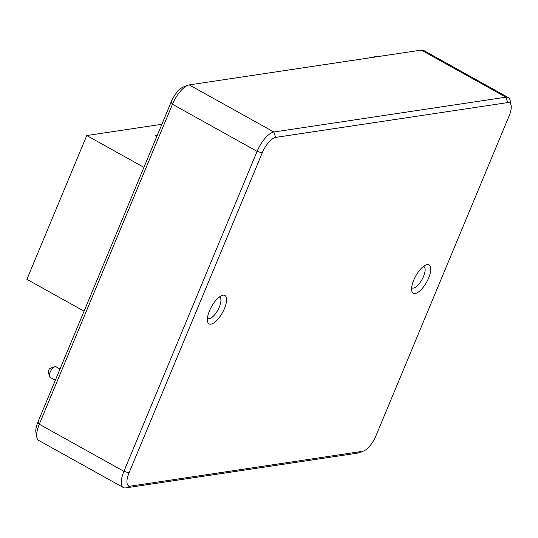 <?xml version="1.0" encoding="UTF-8"?>
<svg xmlns="http://www.w3.org/2000/svg" width="538" height="538" viewBox="0 0 538 538"><rect width="100%" height="100%" fill="white"/><g stroke="black" fill="none" stroke-linecap="round" stroke-linejoin="round"><path stroke-width="0.81" d="M224.447 308.556A16.241 6.241 -60.9 0 1 214.588 322.383A16.241 6.241 -60.9 0 1 207.527 321.314A16.241 6.241 -60.9 0 1 211.521 306.64A16.241 6.241 -60.9 0 1 221.885 295.51A16.241 6.241 -60.9 0 1 224.447 308.556M428.665 277.924A16.241 6.241 -60.9 0 1 418.799 291.751A16.241 6.241 -60.9 0 1 411.738 290.688A16.241 6.241 -60.9 0 1 415.74 276.007A16.241 6.241 -60.9 0 1 426.103 264.878A16.241 6.241 -60.9 0 1 428.665 277.924M262.221 152.9A16.14 6.2 -60.9 0 1 275.631 137.405L273.876 132.005L505.935 97.19A20.175 7.754 -60.9 0 1 508.262 97.539A20.175 7.754 -60.9 0 1 510.192 100.707L511.1 105.408A16.14 6.2 -60.9 0 1 509.136 115.865L375.948 435.82A16.14 6.2 -60.9 0 1 363.648 451.012A16.14 6.2 -60.9 0 1 362.538 451.315L130.478 486.123A16.14 6.2 -60.9 0 1 129.039 472.855L262.221 152.9L257.11 151.366A20.175 7.754 -60.9 0 1 273.876 132.005L189.235 84.903L421.301 50.095A20.175 7.754 -60.9 0 1 423.628 50.438L508.262 97.539M275.631 137.405L507.69 102.597A16.14 6.2 -60.9 0 1 511.1 105.408M363.648 451.012L359.169 452.72A20.175 7.754 -60.9 0 1 357.79 453.097L125.724 487.905A20.175 7.754 -60.9 0 1 123.397 487.562A20.175 7.754 -60.9 0 1 123.922 471.322L257.11 151.366L172.469 104.271L39.287 424.226L123.922 471.322L129.039 472.855M123.397 487.562L38.763 440.461A20.175 7.754 -60.9 0 1 36.833 437.293L35.925 432.592A16.14 6.2 -60.9 0 1 37.889 422.135L171.071 102.18A16.14 6.2 -60.9 0 1 183.377 86.988L187.856 85.28A20.175 7.754 -60.9 0 1 189.235 84.903M171.071 102.18L172.469 104.271A20.175 7.754 -60.9 0 1 187.856 85.28M36.833 437.293A20.175 7.754 -60.9 0 1 39.287 424.226L37.889 422.135M219.275 297.037A12.206 4.694 -60.9 0 1 219.659 297.198A12.206 4.694 -60.9 0 1 219.336 307.023A12.206 4.694 -60.9 0 1 209.195 318.738A12.206 4.694 -60.9 0 1 207.789 318.53A12.206 4.694 -60.9 0 1 207.446 318.288M423.487 266.404A12.206 4.694 -60.9 0 1 423.87 266.566A12.206 4.694 -60.9 0 1 423.554 276.391A12.206 4.694 -60.9 0 1 413.413 288.106A12.206 4.694 -60.9 0 1 412 287.897A12.206 4.694 -60.9 0 1 411.664 287.655M60.007 368.994L55.791 366.64A6.053 2.327 119.1 0 0 54.674 366.654A6.053 2.327 119.1 0 0 50.969 370.527A6.053 2.327 119.1 0 0 49.274 375.907A6.053 2.327 119.1 0 0 49.321 376.27A6.053 2.327 119.1 0 0 49.9 377.219L55.327 380.238M54.674 366.654L50.202 368.362A2.018 0.773 119.1 0 0 48.965 369.653A2.018 0.773 119.1 0 0 48.4 371.449A2.018 0.773 119.1 0 0 48.413 371.57L49.321 376.27M375.954 56.9L375.719 56.766A6.053 2.327 119.1 0 0 374.603 56.772A6.053 2.327 119.1 0 0 373.802 57.223M161.877 124.278L86.759 135.542L26.9 279.343L84.083 311.166M143.942 167.365L86.759 135.542M156.82 136.43L155.334 135.462L157.345 135.159M421.301 50.095L505.935 97.19L507.69 102.597M357.79 453.097L362.538 451.315M125.724 487.905L130.478 486.123M373.204 57.31L374.603 56.772"/></g></svg>
